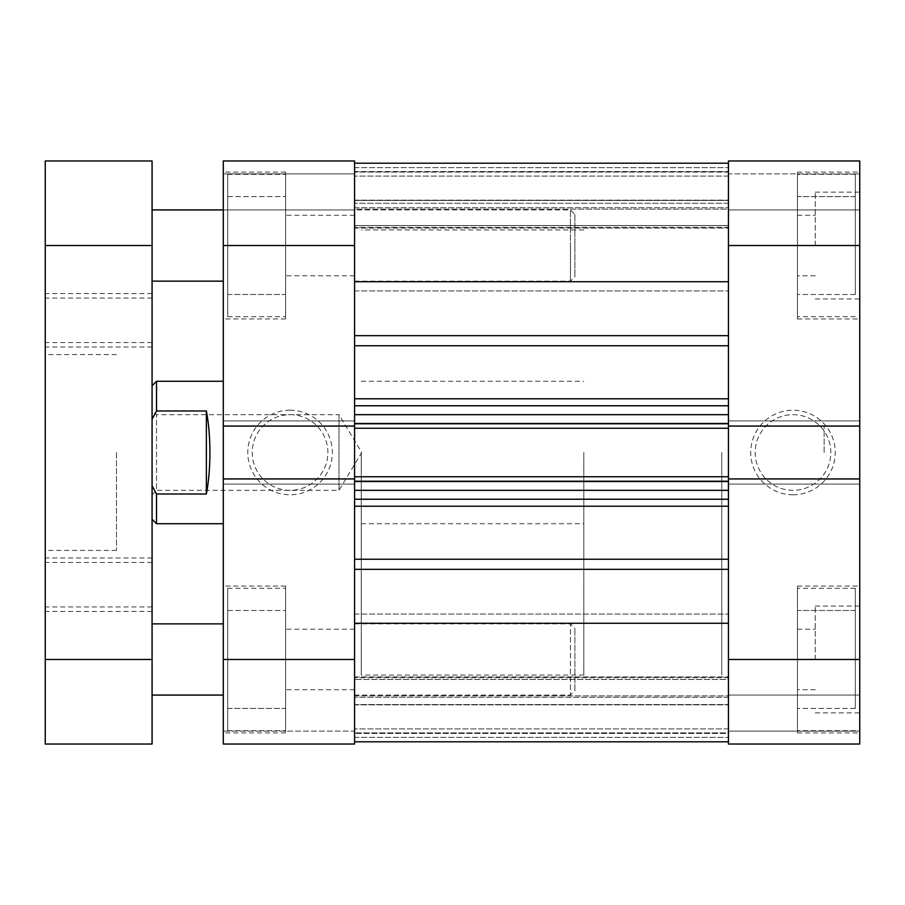 <?xml version="1.0" encoding="UTF-8"?>
<svg xmlns="http://www.w3.org/2000/svg" width="905" height="905" viewBox="0 0 905 905"><rect width="100%" height="100%" fill="white"/><g stroke="black" fill="none" stroke-linecap="round" stroke-linejoin="round"><path stroke-width="0.68" stroke-dasharray="4.53 3.39" d="M855.304 245.538L855.304 174.326L855.304 245.538L855.304 196.577L797.441 196.577L797.441 316.75L797.441 172.097L797.441 318.979L797.441 174.326L797.441 294.498L797.441 196.577L855.304 196.577L855.304 245.538L797.441 245.538L855.304 245.538L855.304 294.498L855.304 245.538M855.304 659.462L855.304 588.25L855.304 659.462L855.304 610.502L797.441 610.502L797.441 730.674L797.441 586.021L797.441 732.903L797.441 588.25L797.441 708.423L797.441 610.502L855.304 610.502L855.304 659.462L797.441 659.462L855.304 659.462L855.304 708.423L855.304 659.462M815.247 659.462L815.247 606.056L815.247 659.462M728.446 659.462L728.446 744.023L859.75 744.023L728.446 744.023L859.75 744.023L859.75 586.021L859.75 659.462L859.75 606.056L859.75 659.462L728.446 659.462L728.446 163.194L728.446 245.538L728.446 200.141L728.446 245.538L728.446 200.141L728.446 245.538L859.75 245.538L859.75 172.097L859.75 318.979L859.75 160.977L728.446 160.977L859.75 160.977L859.75 173.873L859.75 160.977L728.446 160.977L728.446 245.538M815.247 245.538L815.247 192.132L815.247 245.538M859.75 452.5L859.75 425.791L859.75 452.5M824.138 452.5L824.138 425.791L824.138 452.5M792.984 494.786A42.286 42.286 0 0 0 835.27 452.5A42.286 42.286 0 0 0 792.984 410.214A42.286 42.286 0 0 0 750.709 452.5A42.286 42.286 0 0 0 792.984 494.786M792.984 414.671A37.829 37.829 0 0 1 830.824 452.5A37.829 37.829 0 0 1 792.984 490.329A37.829 37.829 0 0 1 755.155 452.5A37.829 37.829 0 0 1 792.984 414.671A37.829 37.829 0 0 1 830.824 452.5A37.829 37.829 0 0 1 792.984 490.329A37.829 37.829 0 0 1 755.155 452.5A37.829 37.829 0 0 1 792.984 414.671M721.771 452.5L721.771 675.04L721.771 452.5M728.446 452.5L728.446 675.04L728.446 452.5M728.446 173.873L728.446 209.926L728.446 173.873L859.75 173.873L859.75 209.926L859.75 173.873L728.446 173.873M728.446 744.023L728.446 695.074L728.446 744.023M859.75 478.937L859.75 484.096L859.75 478.937L728.446 478.937L728.446 420.904L728.446 426.063L859.75 426.063L859.75 420.904L859.75 426.063M859.75 659.462L859.75 245.538M728.446 731.127L859.75 731.127L728.446 731.127M728.446 695.074L859.75 695.074L728.446 695.074M728.446 420.904L859.75 420.904L728.446 420.904M728.446 484.096L859.75 484.096L728.446 484.096M728.446 209.926L859.75 209.926L728.446 209.926M855.304 708.423L797.441 708.423L855.304 708.423M855.304 294.498L797.441 294.498L855.304 294.498M227.732 659.462L227.732 588.25L227.732 730.674L227.732 659.462L227.732 708.423L285.595 708.423L285.595 588.25L285.595 732.903L285.595 586.021L285.595 730.674L285.595 610.502L285.595 708.423L227.732 708.423L227.732 659.462L285.595 659.462L227.732 659.462L227.732 610.502L227.732 659.462M227.732 245.538L227.732 174.326L227.732 316.75L227.732 245.538L227.732 294.498L285.595 294.498L285.595 174.326L285.595 318.979L285.595 172.097L285.595 316.75L285.595 196.577L285.595 294.498L227.732 294.498L227.732 245.538L285.595 245.538L227.732 245.538L227.732 196.577L227.732 245.538M223.286 659.462L223.286 744.023L354.579 744.023L223.286 744.023L223.286 731.127L223.286 744.023L354.579 744.023L354.579 623.862L354.579 741.806L354.579 733.423L728.446 733.423L728.446 679.485L728.446 733.423L354.579 733.423L354.579 676.883L354.579 741.806L354.579 695.888L354.579 704.576L728.446 704.576L728.446 677.743L728.446 704.576L354.579 704.576L354.579 741.806L354.579 614.065L354.579 659.462L354.579 614.065L354.579 659.462L223.286 659.462L223.286 172.097L223.286 245.538L354.579 245.538L354.579 281.138L354.579 209.926L354.579 659.462M290.041 410.214A42.286 42.286 0 0 0 247.766 452.5A42.286 42.286 0 0 0 290.041 494.786A42.286 42.286 0 0 0 332.327 452.5A42.286 42.286 0 0 0 290.041 410.214M290.041 490.329A37.829 37.829 0 0 1 252.212 452.5A37.829 37.829 0 0 1 290.041 414.671A37.829 37.829 0 0 1 327.882 452.5A37.829 37.829 0 0 1 290.041 490.329A37.829 37.829 0 0 1 252.212 452.5A37.829 37.829 0 0 1 290.041 414.671A37.829 37.829 0 0 1 327.882 452.5A37.829 37.829 0 0 1 290.041 490.329M361.253 452.5L361.253 675.04L361.253 452.5M354.579 452.5L354.579 675.04L354.579 452.5M223.286 452.5L223.286 523.712L223.286 452.5M354.579 245.538L354.579 160.977L223.286 160.977L354.579 160.977L354.579 209.926L354.579 160.977L223.286 160.977L223.286 245.538M354.579 731.127L354.579 695.074L354.579 731.127L223.286 731.127L223.286 695.074L223.286 731.127L354.579 731.127M223.286 426.063L223.286 420.904L223.286 426.063L354.579 426.063L354.579 484.096L354.579 478.937L223.286 478.937L223.286 484.096L223.286 478.937M574.901 214.383L574.901 245.538L574.901 214.383L570.444 209.926L570.444 245.538L570.444 209.926L223.286 209.926L223.286 173.873L223.286 209.926L354.579 209.926M354.579 173.873L223.286 173.873L354.579 173.873M354.579 484.096L223.286 484.096L354.579 484.096M354.579 420.904L223.286 420.904L354.579 420.904M354.579 695.074L570.444 695.074L570.444 623.862L570.444 695.074L574.901 690.617L574.901 628.308L574.901 690.617M227.732 196.577L285.595 196.577L227.732 196.577M227.732 610.502L285.595 610.502L227.732 610.502M152.074 494.786L156.52 490.329L156.52 414.671L339.002 414.671L339.002 490.329L339.002 414.671L361.74 452.5L339.002 490.329L156.52 490.329L156.52 414.671L152.074 410.214L152.074 494.786L152.074 410.214M583.804 452.5L583.804 675.04L583.804 452.5M156.52 523.712L156.52 494.017L206.374 494.017C208.716 481.573 209.892 467.727 209.926 452.5C209.892 437.273 208.716 423.427 206.374 410.983L156.52 410.983L156.52 381.288M156.52 494.017L152.074 485.804L152.074 385.734L152.074 419.196L156.52 410.983M152.074 485.804L152.074 419.196M206.374 494.017L206.374 410.983M354.579 281.726L354.579 398.788L354.579 281.726L728.446 281.726M728.446 559.233L728.446 623.274L728.446 506.212L728.446 559.233L354.579 559.233L354.579 506.212L354.579 623.274L354.579 559.233M354.579 209.112L354.579 227.257L354.579 200.424L354.579 209.112L728.446 209.112L728.446 227.257L728.446 200.424L728.446 209.112L354.579 209.112M354.579 426.063L354.579 398.788L354.579 414.671L728.446 414.671L728.446 398.788L728.446 414.671M728.446 478.937L728.446 481.879L354.579 481.879L728.446 481.879L354.579 481.879L354.579 476.754L354.579 481.879L728.446 481.879L728.446 423.121L354.579 423.121L728.446 423.121L354.579 423.121L728.446 423.121L728.446 428.246L354.579 428.246L354.579 423.121L354.579 428.246L728.446 428.246L728.446 423.121L728.446 428.246L728.446 423.789L354.579 423.789L354.579 428.246L354.579 423.121L354.579 478.937M354.579 423.789L354.579 414.671M354.579 163.194L354.579 228.117L354.579 163.194L354.579 207.709L354.579 163.194L354.579 200.424L728.446 200.424L354.579 200.424L354.579 163.194L728.446 163.194L728.446 200.424L728.446 163.194M728.446 225.515L728.446 171.577L728.446 228.117L728.446 225.515L354.579 225.515L728.446 225.515M728.446 203.252L728.446 176.102L728.446 207.709L728.446 203.252L354.579 203.252L728.446 203.252M728.446 423.789L728.446 426.063M354.579 481.211L728.446 481.211L728.446 506.212L728.446 490.329L354.579 490.329M728.446 679.485L728.446 676.883L728.446 679.485L354.579 679.485L728.446 679.485M728.446 732.903L728.446 704.576L728.446 741.806L728.446 728.898L728.446 741.806L728.446 732.903L354.579 732.903L728.446 732.903M728.446 697.291L728.446 728.898L728.446 697.291L354.579 697.291L728.446 697.291M728.446 481.211L728.446 490.329M354.579 171.577L728.446 171.577L354.579 171.577M354.579 623.274L728.446 623.274M728.446 176.102L354.579 176.102L728.446 176.102M354.579 207.709L728.446 207.709L354.579 207.709M354.579 499.232L728.446 499.232M728.446 476.754L354.579 476.754M728.446 405.768L354.579 405.768M728.446 728.898L354.579 728.898L728.446 728.898M728.446 741.806L354.579 741.806L728.446 741.806M728.446 428.246L354.579 428.246M152.074 659.462L152.074 160.977L45.25 160.977L45.25 744.023L152.074 744.023L152.074 659.462L152.074 695.074L152.074 659.462L45.25 659.462M45.25 584.687L45.25 611.395L45.25 584.687M152.074 584.687L152.074 611.395L152.074 584.687M45.25 320.313L45.25 293.605L45.25 320.313M152.074 320.313L152.074 293.605L152.074 320.313M45.25 452.5L45.25 550.421L45.25 452.5M116.462 452.5L116.462 550.421L116.462 452.5M152.074 245.538L152.074 281.138L152.074 245.538L45.25 245.538M570.444 245.538L570.444 281.138L570.444 245.538M574.901 245.538L574.901 276.692L574.901 245.538M354.579 506.212L728.446 506.212M354.579 345.767L728.446 345.767M728.446 398.788L354.579 398.788M728.446 677.743L354.579 677.743L728.446 677.743M354.579 695.888L728.446 695.888L354.579 695.888M728.446 227.257L354.579 227.257L728.446 227.257M728.446 335.665L354.579 335.665M354.579 569.336L728.446 569.336M728.446 172.097L354.579 172.097L728.446 172.097M354.579 167.651L728.446 167.651L354.579 167.651M354.579 737.349L728.446 737.349L354.579 737.349M855.304 316.75L797.441 316.75M855.304 730.674L797.441 730.674M797.441 629.201L815.247 629.201M797.441 215.277L815.247 215.277M815.247 192.132L859.75 192.132M815.247 606.056L859.75 606.056M824.138 425.791L859.75 425.791M797.441 172.097L859.75 172.097M797.441 586.021L859.75 586.021M583.804 675.04L361.253 675.04M815.247 275.799L797.441 275.799M815.247 689.723L797.441 689.723M583.804 229.961L361.253 229.961M797.441 732.903L859.75 732.903M797.441 318.979L859.75 318.979M824.138 479.209L859.75 479.209M815.247 712.869L859.75 712.869M815.247 298.944L859.75 298.944M855.304 588.25L797.441 588.25M855.304 174.326L797.441 174.326M227.732 588.25L285.595 588.25M227.732 174.326L285.595 174.326M354.579 281.138L570.444 281.138L574.901 276.692M285.595 732.903L223.286 732.903M285.595 318.979L223.286 318.979M361.253 523.712L583.804 523.712M354.579 275.799L285.595 275.799M354.579 689.723L285.595 689.723M354.579 629.201L285.595 629.201M354.579 215.277L285.595 215.277M361.253 381.288L583.804 381.288M285.595 172.097L223.286 172.097M285.595 586.021L223.286 586.021M354.579 623.862L570.444 623.862L574.901 628.308M227.732 316.75L285.595 316.75M227.732 730.674L285.595 730.674M354.579 290.935L728.446 290.935L354.579 290.935M354.579 704.859L728.446 704.859L354.579 704.859M354.579 200.141L728.446 200.141L354.579 200.141M354.579 614.065L728.446 614.065L354.579 614.065M354.579 676.883L728.446 676.883L354.579 676.883M354.579 228.117L728.446 228.117L354.579 228.117M152.074 611.395L45.25 611.395M152.074 347.011L45.25 347.011M152.074 606.938L45.25 606.938M152.074 342.565L45.25 342.565M116.462 550.421L45.25 550.421M116.462 354.579L45.25 354.579M152.074 298.062L45.25 298.062M152.074 562.435L45.25 562.435M152.074 293.605L45.25 293.605M152.074 557.989L45.25 557.989"/><path stroke-width="1.36" d="M859.75 659.462L859.75 744.023L728.446 744.023L728.446 659.462L859.75 659.462L859.75 426.063L728.446 426.063L728.446 160.977L859.75 160.977L859.75 245.538L728.446 245.538M859.75 426.063L859.75 245.538M728.446 659.462L728.446 478.937L859.75 478.937M223.286 245.538L223.286 160.977L354.579 160.977L354.579 245.538L223.286 245.538L223.286 478.937L354.579 478.937L354.579 744.023L223.286 744.023L223.286 659.462L354.579 659.462M223.286 478.937L223.286 659.462M354.579 245.538L354.579 426.063L223.286 426.063M223.286 381.288L156.52 381.288L156.52 410.983L206.374 410.983C208.716 423.427 209.892 437.273 209.926 452.5C209.892 467.727 208.716 481.573 206.374 494.017L156.52 494.017L156.52 523.712L223.286 523.712M156.52 494.017L152.074 485.804M152.074 419.196L156.52 410.983M206.374 494.017L206.374 410.983M354.579 478.937L354.579 426.063M728.446 426.063L728.446 428.246L354.579 428.246M354.579 476.754L728.446 476.754L728.446 428.246M728.446 476.754L728.446 478.937M354.579 281.726L728.446 281.726M354.579 623.274L728.446 623.274M728.446 163.194L354.579 163.194M728.446 499.232L354.579 499.232M354.579 405.768L728.446 405.768M728.446 741.806L354.579 741.806L728.446 741.806M45.25 245.538L45.25 160.977L152.074 160.977L152.074 245.538L45.25 245.538L45.25 659.462L152.074 659.462L152.074 245.538M152.074 659.462L152.074 744.023L45.25 744.023L45.25 659.462M354.579 335.665L728.446 335.665M354.579 559.233L728.446 559.233M354.579 398.788L728.446 398.788M728.446 345.767L354.579 345.767M728.446 506.212L354.579 506.212M728.446 569.336L354.579 569.336M728.446 481.211L354.579 481.211M354.579 490.329L728.446 490.329M354.579 423.789L728.446 423.789M728.446 414.671L354.579 414.671M152.074 519.266L156.52 523.712M152.074 385.734L156.52 381.288M223.286 623.862L152.074 623.862M223.286 209.926L152.074 209.926M223.286 281.138L152.074 281.138M223.286 695.074L152.074 695.074"/></g></svg>
